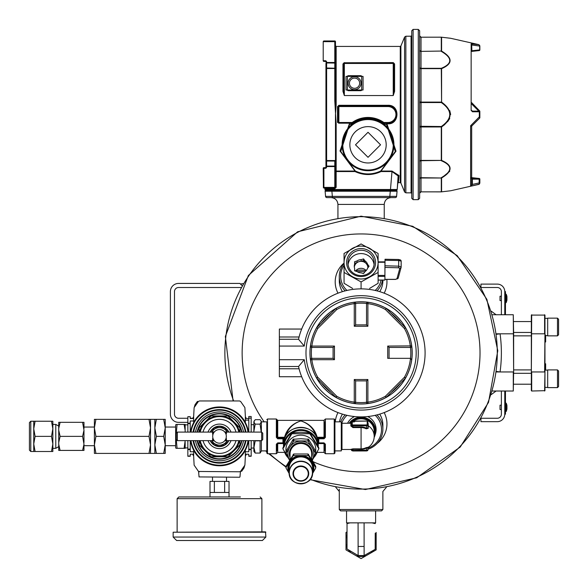 <?xml version="1.0" encoding="UTF-8"?>
<svg xmlns="http://www.w3.org/2000/svg" width="588" height="588" viewBox="0 0 588 588"><rect width="100%" height="100%" fill="white"/><g stroke="black" fill="none" stroke-linecap="round" stroke-linejoin="round"><path stroke-width="0.88" d="M178.568 422.353L187.844 422.353L178.568 422.353A8.173 8.173 0 0 1 170.395 414.18L170.395 291.597A8.173 8.173 0 0 1 178.568 283.423L239.86 283.423L242.05 285.614L240.433 283.997L243.189 283.636M178.568 418.266A4.087 4.087 0 0 1 174.482 414.18A4.087 4.087 0 0 0 178.568 418.266L187.844 418.266M174.482 414.18L174.482 291.597A4.087 4.087 0 0 1 178.568 287.51L240.999 287.51M192.842 418.266L190.225 418.266M174.482 291.597A4.087 4.087 0 0 1 178.568 287.51M170.395 414.18L170.395 291.597M382.876 509.524L381.516 510.884L340.65 510.884L339.291 509.524L382.876 509.524L382.876 491.472L386.426 487.246M354.505 416.561A15.016 14.502 180 0 0 347.574 423.257M375.225 434.473A15.016 14.502 180 0 0 367.662 416.561M346.971 415.326A20.433 19.735 180 0 0 341.753 423.22M367.89 448.203A20.433 19.735 180 0 0 375.195 415.326M345.149 414.885A21.793 21.05 180 0 0 340.68 421.839M367.89 449.247A21.793 21.05 180 0 0 382.876 429.247A21.793 21.05 180 0 0 377.018 414.885M233.642 400.957A136.203 136.203 0 0 1 361.083 216.685A136.203 136.203 0 0 1 494.809 378.745A136.203 136.203 0 0 1 310.302 479.271M285.988 467.791L285.988 466.541A136.203 136.203 0 0 1 269.539 453.738M336.498 486.849L335.204 486.607M384.17 293.177A25.872 24.99 0 0 0 386.83 279.41M344.053 263.064A25.872 24.99 0 0 0 337.997 293.177M379.723 291.641A21.793 21.05 0 0 0 382.876 280.733L382.876 280.086M344.053 263.387A21.793 21.05 0 0 0 339.291 276.522L339.291 280.733A21.793 21.05 0 0 0 342.444 291.641M377.121 443.499A25.872 24.99 180 0 0 384.17 412.592M337.997 412.592A25.872 24.99 180 0 0 335.292 421.839M382.876 429.247L382.876 425.036A21.793 21.05 180 0 0 379.723 414.128M342.444 414.128A21.793 21.05 180 0 0 339.541 421.839M365.846 270.95A12.885 12.451 0 0 0 355.806 271.164M375.195 290.443A20.433 19.735 0 0 0 381.105 280.086M344.053 265.261A20.433 19.735 0 0 0 346.971 290.443M377.018 290.884A21.793 21.05 0 0 0 382.56 280.086M339.291 276.522A21.793 21.05 0 0 0 345.149 290.884M364.758 271.994A12.885 12.451 0 0 0 357.651 271.928M501.373 300.586L500.013 300.586L500.013 296.227L501.373 296.227M506.231 302.533L506.944 300.174L506.944 296.646A10.283 10.283 0 0 0 506.231 294.287L505.923 302.732L506.231 294.287L505.798 294.088L505.798 302.732L506.231 302.533M505.46 410.093L505.46 414.18L504.776 414.18L504.776 410.093L505.46 410.093L505.46 391.02M505.46 314.749L505.46 291.597L504.776 291.597A7.49 7.49 0 0 0 497.286 284.107L480.94 284.107L480.94 287.106M505.46 295.683L504.776 295.683L504.776 291.597L504.776 314.749M496.537 334.3L500.072 333.815A140.289 140.289 0 0 1 500.072 371.954L496.537 371.469M496.47 371.954L513.287 371.954L513.287 391.02L492.376 391.02L496.088 391.02L491.296 394.577M496.47 333.815L513.633 333.815L513.633 371.954L513.287 314.749L492.376 314.749L496.088 314.749L491.289 311.192M513.633 333.815L513.287 314.749M513.287 391.02L513.633 371.954M513.633 369.911L531.339 369.911M513.633 335.858L531.339 335.858M531.339 390.675L531.339 315.094L544.958 315.094L544.958 390.675L531.684 391.02L531.684 371.954L544.613 371.954L544.958 333.815M531.684 314.749L531.339 371.954M544.958 339.349L545.642 339.349L545.642 341.988L544.958 341.988M545.642 370.117L545.642 363.781L544.958 363.781M544.958 371.954L544.613 391.02M544.613 314.749L544.613 333.815L531.339 333.815M545.642 339.349L545.642 338.269L544.958 338.269M545.642 338.269L545.642 336.726L544.958 336.726M545.642 336.726L545.642 335.123M547.685 327.009L547.685 318.152L557.49 318.152L557.49 335.858L547.685 335.858L547.685 327.009M557.49 335.858L558.578 334.77L558.578 319.247L557.49 318.152M547.685 378.768L547.685 369.911L557.49 369.911L557.49 387.617L547.685 387.617L547.685 378.768M557.49 387.617L558.578 386.529L558.578 370.999L557.49 369.911M501.373 409.549L500.013 409.549L500.013 405.191L501.373 405.191M506.231 411.49L506.944 409.13L506.944 405.61A10.283 10.283 0 0 0 506.231 403.25L506.231 411.49L505.923 403.045L505.46 411.35L506.231 411.49M481.16 418.266L497.286 418.266A4.087 4.087 0 0 0 501.373 414.18L501.373 391.02M501.373 314.749L501.373 291.597A4.087 4.087 0 0 0 497.286 287.51L481.16 287.51M504.776 391.02L504.776 414.18A7.49 7.49 0 0 1 497.286 421.67L480.94 421.67L480.94 418.671M301.401 329.736L301.666 329.052L279.359 329.052L279.359 336.998L299.071 336.998L298.535 339.269L304.283 346.075A57.205 57.205 0 0 1 391.63 304.518A57.205 57.205 0 0 1 391.63 401.251A57.205 57.205 0 0 1 304.283 359.694L298.535 366.508A64.018 64.018 0 0 0 396.966 405.896A64.018 64.018 0 0 0 396.966 299.873A64.018 64.018 0 0 0 298.535 339.269L279.359 339.269L279.359 376.724L301.666 376.724L301.401 376.041M301.276 375.71L300.409 373.306M300.409 332.463L301.269 330.066M279.359 366.508L298.535 366.508L299.071 368.779L279.359 368.779M305.988 352.888A55.096 55.096 0 0 0 361.083 407.984A55.096 55.096 0 0 0 416.179 352.888A55.096 55.096 0 0 0 361.083 297.793A55.096 55.096 0 0 0 305.988 352.888M412.166 352.888A51.082 51.082 0 0 1 386.095 397.422A51.082 51.082 0 0 0 354.086 302.283A51.082 51.082 0 0 1 412.166 352.888M310.486 359.885L311.831 359.694L311.831 358.335A1.36 1.36 0 0 0 310.486 359.885A51.082 51.082 0 0 1 310.486 345.891A51.082 51.082 0 0 0 316.55 377.9A1.36 1.36 0 0 0 316.77 378.202L335.77 397.194A1.36 1.36 0 0 0 336.064 397.422L336.733 396.231L335.77 397.194L336.064 397.422A51.082 51.082 0 0 1 316.55 377.9A51.082 51.082 0 0 0 386.095 397.422A1.36 1.36 0 0 0 386.397 397.194L386.095 397.422L385.434 396.231A49.715 49.715 0 0 1 367.89 402.133L367.89 379.517L366.53 380.877L355.637 380.877L355.637 402.133L354.27 402.133L354.086 403.486A1.36 1.36 0 0 0 355.637 402.133M354.086 302.283L354.27 303.636L355.637 303.636A1.36 1.36 0 0 0 354.086 302.283A51.082 51.082 0 0 0 336.064 308.347A1.36 1.36 0 0 0 335.77 308.575L316.77 327.575L317.733 328.538L316.77 327.575A1.36 1.36 0 0 0 316.55 327.869A51.082 51.082 0 0 1 336.064 308.347A51.082 51.082 0 0 0 310.486 345.891A1.36 1.36 0 0 0 311.831 347.442L311.831 346.075L310.486 345.891M367.89 379.517L354.27 379.517L354.27 402.133A49.715 49.715 0 0 1 336.733 396.231L317.733 377.239A49.715 49.715 0 0 1 311.831 359.694L334.454 359.694L334.454 346.075L311.831 346.075A49.715 49.715 0 0 1 317.733 328.538L336.733 309.538A49.715 49.715 0 0 1 354.27 303.636L354.27 326.259L367.89 326.259L367.89 303.636A49.715 49.715 0 0 1 385.434 309.538L386.397 308.575L386.095 308.347L385.434 309.538L404.434 328.538A49.715 49.715 0 0 1 410.336 346.075L410.336 347.442A1.36 1.36 0 0 0 411.681 345.891L387.712 346.075L387.712 358.335L410.336 358.335A1.36 1.36 0 0 1 410.498 358.342L411.681 359.885M410.336 347.442L389.072 347.442L389.072 358.335M405.617 377.9A1.36 1.36 0 0 1 405.397 378.202L405.617 377.9L404.434 377.239L405.397 378.202L386.397 397.194L385.434 396.231L404.434 377.239A49.715 49.715 0 0 0 410.498 347.427M366.53 402.133A1.36 1.36 0 0 0 368.081 403.486L367.89 402.133L366.53 402.133L366.53 380.877M311.831 358.335L333.095 358.335L333.095 347.442L311.831 347.442M355.637 303.636L355.637 324.892L366.53 324.892L366.53 303.636L367.89 303.636L368.081 302.283A1.36 1.36 0 0 0 366.53 303.636M386.095 308.347A1.36 1.36 0 0 1 386.397 308.575L405.617 327.869A1.36 1.36 0 0 0 405.397 327.575L404.434 328.538L405.617 327.869M279.359 339.269L279.359 336.998M354.27 379.517L355.637 380.877M387.712 346.075L389.072 347.442M316.77 378.202L316.55 377.9L317.733 377.239L316.77 378.202M334.454 359.694L333.095 358.335M367.89 326.259L366.53 324.892M334.454 346.075L333.095 347.442M354.27 326.259L355.637 324.892M335.77 308.575L336.064 308.347L336.733 309.538L335.77 308.575M378.106 280.042L384.92 280.042L384.92 276.375L378.106 276.375M378.106 261.903L384.92 261.858L384.92 276.375M384.92 273.633L385.03 260.264L398.686 260.499L398.59 259.484L385.03 259.257L385.03 260.264M365.067 260.918A6.813 6.578 180 0 1 367.566 264.24L369.08 266.246L367.566 268.26A6.813 6.578 180 0 1 365.067 271.582L363.553 273.596L361.106 272.825A6.813 6.578 180 0 1 357.063 271.56L354.615 270.789L354.615 268.304A6.813 6.578 180 0 1 354.615 264.196L354.615 261.711L357.063 260.94A6.813 6.578 180 0 1 361.106 259.668L361.106 261.293L363.553 260.521L363.553 258.904L365.067 260.918L365.067 262.535A6.813 6.578 180 0 1 367.566 265.857L368.47 267.062M367.566 264.24L367.566 265.857M357.063 260.94L357.063 262.564A6.813 6.578 180 0 1 361.106 261.293M354.615 264.196L354.615 265.813A6.813 6.578 180 0 0 354.321 267.062A6.813 6.578 180 0 1 367.89 267.827M355.049 270.928A6.813 6.578 180 0 1 354.615 269.921M366.221 270.568A6.813 6.578 0 0 0 355.527 271.075M374.086 264.578A13.12 12.671 0 0 0 361.083 253.575A13.12 12.671 0 0 0 348.081 264.578M363.553 258.904L361.106 259.668M378.106 253.443L361.083 243.954L344.053 253.443L344.053 272.435L361.083 281.931L378.106 272.435L378.106 262.549A17.023 16.442 180 0 1 369.595 276.786A17.023 16.442 180 0 1 352.572 276.786A17.023 16.442 180 0 1 344.053 262.549A17.023 16.442 180 0 1 352.572 248.305A17.023 16.442 180 0 1 369.595 248.305A17.023 16.442 180 0 1 378.106 262.549L378.106 253.443M369.595 288.421L378.106 283.284L378.106 272.435M361.083 288.87L361.083 281.931M352.572 288.421L344.053 283.284L344.053 272.435M375.563 262.549A14.479 13.987 180 0 1 353.844 274.662A14.479 13.987 180 0 1 353.844 250.437A14.479 13.987 180 0 1 375.563 262.549M374.203 262.902A13.12 12.671 180 0 1 361.083 275.574A13.12 12.671 180 0 1 347.964 262.902A13.12 12.671 180 0 1 361.083 250.231A13.12 12.671 180 0 1 374.203 262.902M354.615 263.328L357.063 262.564M363.553 260.521L365.067 262.535M401.163 266.879L401.17 261.116L398.686 260.499L398.686 266.158L401.163 267.018A1.36 1.286 -164.9 0 1 399.803 268.275L396.929 278.896A1.36 1.286 -164.9 0 0 398.245 277.962L395.548 279.41L384.92 279.41M398.289 277.639A1.36 1.286 -164.9 0 1 398.245 277.962L401.119 267.342L401.17 261.109L398.59 259.484L385.03 259.257M401.156 261.05A1.36 1.33 24.2 0 0 399.803 259.8L398.613 259.514M317.424 439.067L317.424 438.376A0.684 0.654 -0 0 1 318.101 438.957L318.777 438.78L318.777 438.023L324.025 438.023L324.025 438.78L325.385 437.347L324.025 438.023L317.204 437.972L317.204 438.42M324.025 438.78L318.777 438.78L318.777 443.315L317.887 443.425M324.025 442.889L324.025 443.315L318.777 443.315L324.025 443.286L325.385 444.197L324.025 442.889L318.777 442.889M277.712 442.889L276.353 444.197L277.712 442.889L282.953 442.889L282.953 438.78L283.629 438.957A0.684 0.654 -0 0 1 284.305 438.376L282.953 438.023L282.953 438.78L277.712 438.78L277.029 437.31L277.029 419.685L277.712 420.369L277.712 437.274L276.353 437.347L277.712 438.78M316.293 436.406C313.757 428.63 308.619 423.463 300.865 420.912C293.111 423.463 287.973 428.63 285.445 436.406M277.712 420.369L324.025 420.369L324.025 437.274L317.204 437.274C314.867 429.042 309.428 423.588 300.865 420.912C292.31 423.588 286.863 429.042 284.533 437.274L277.712 437.274L277.712 437.972L284.533 437.972A0.684 0.654 180 0 0 284.717 437.942M261.366 421.839L266.812 421.839L266.812 453.054L266.812 450.9L261.366 450.9M334.917 420.258L334.917 421.839L341.29 421.839L341.29 450.9L334.917 450.9L334.917 453.054L334.917 420.258M317.865 440.684L318.101 441.72L318.101 438.957L318.233 441.169M283.504 441.169L283.629 438.957L283.629 441.72L283.872 440.684M317.013 437.942A0.684 0.654 180 0 0 317.204 437.972L317.204 437.274L316.763 437.369M284.967 437.369L284.533 437.274L284.533 438.42M324.701 421.839L324.701 437.31L324.025 437.274L324.025 437.972A0.684 0.654 180 0 0 324.701 437.31M317.865 440.691C315.175 423.301 286.554 423.301 283.864 440.691A17.368 16.773 -0 0 1 300.865 427.351A17.368 16.773 -0 0 1 317.865 440.706L318.049 441.603M324.025 443.205L324.701 443.889L324.701 450.9M282.953 442.889L282.953 443.315L277.712 443.286M277.029 450.9L277.029 443.889L277.712 443.315L283.85 443.425M261.366 432.099L261.366 421.67L260.969 420.868L260.072 419.67L255.199 419.67L253.862 421.912L254.163 420.868M251.179 448.049L253.862 448.049L255.199 440.846L260.072 440.846L260.072 453.069L261.366 451.07L261.366 440.64M261.226 432.099L260.072 424.146L261.234 421.912L260.962 420.868M253.862 432.099L253.862 421.912L255.199 424.146L253.891 431.254M253.862 446.961L255.199 453.069L253.862 451.341L253.862 440.64M260.072 424.146L255.199 424.146M260.072 453.069L255.199 453.069M193.474 431.122L193.511 430.004M193.511 442.742L193.474 441.617A26.563 26.563 0 0 0 245.549 441.617L245.505 442.742M245.284 454.215L248.79 454.215L248.79 456.259L251.179 456.259L251.179 440.64M245.321 451.76L248.79 451.76L248.79 449.717L251.179 449.717M245.284 418.531L248.79 418.531M232.936 459.529L232.517 459.529L232.936 459.529M245.505 430.004L245.549 431.122M206.498 459.529L206.087 459.529M199.053 476.919L239.625 477.235L199.053 476.919L198.575 471.466L239.566 471.782L240.632 471.275L244.895 465.152L245.38 456.119A43.174 43.174 0 0 0 246.299 454.215M246.299 418.531A43.174 43.174 0 0 0 245.372 416.62L244.895 407.594L240.632 401.472L239.566 400.957L199.45 400.957L198.391 401.472L194.128 407.594L193.636 416.62A43.174 43.174 0 0 0 192.724 418.531M192.724 454.215A43.174 43.174 0 0 0 193.643 456.119L194.128 465.152L198.391 471.275L199.45 471.782M248.79 432.099L248.79 416.488L251.179 416.488L251.179 432.099M248.79 440.64L248.79 449.717M193.739 418.531L190.225 418.531L190.225 416.686L187.844 416.686L187.844 432.099M193.695 420.986L190.225 420.986L190.225 432.099M193.739 454.215L190.225 454.215L190.225 456.259L187.844 456.259L187.844 440.64M193.695 451.76L190.225 451.76L190.225 449.577L187.844 449.577M190.225 416.686L187.844 416.686M190.225 440.64L190.225 449.577M248.481 432.099A29.282 29.282 0 0 0 247.291 427.094L247.21 426.873A29.29 29.29 0 0 0 245.35 422.588L245.35 422.338A29.4 29.4 0 0 0 193.672 422.338L193.665 422.588A29.29 29.29 0 0 0 191.806 426.873L191.732 427.094A29.282 29.282 0 0 0 190.534 432.099M190.534 440.64A29.282 29.282 0 0 0 191.732 445.645L191.806 445.873A29.29 29.29 0 0 0 193.665 450.158L193.672 450.408A29.4 29.4 0 0 0 245.35 450.408L245.35 450.158A29.29 29.29 0 0 0 247.21 445.873L247.291 445.645A29.282 29.282 0 0 0 248.481 440.64M245.38 456.119L245.35 450.408M245.931 432.099A26.769 26.769 0 0 0 193.084 432.099M193.084 440.64A26.769 26.769 0 0 0 245.931 440.64M193.636 416.62L193.672 422.338M245.35 422.338L245.38 416.62M239.566 471.782L240.448 471.466L239.566 471.782M193.672 450.408L193.636 456.119M244.733 465.417L243.976 468.041L241.58 471.348L240.815 471.039M194.29 407.33L195.04 404.706L197.443 401.398L198.2 401.707M219.508 443.183A6.813 6.813 0 0 0 226.321 436.37A6.813 6.813 0 0 0 219.508 429.563A6.813 6.813 0 0 0 212.702 436.37A6.813 6.813 0 0 0 219.508 443.183M213.892 432.518L212.599 432.518L213.753 432.731M212.9 434.73L212.599 434.142L213.143 433.951L212.599 433.753L213.224 433.753M212.709 436.031L212.841 434.995M212.849 437.795L212.716 436.84M213.224 438.993L212.599 438.993L213.143 438.795L212.599 438.597L212.944 438.185M213.753 440.015L212.599 440.228L213.826 440.125M226.211 437.59L226.005 438.413L226.424 438.597L225.946 438.597M226.321 436.267L226.248 437.362M226.248 435.377L226.314 436.031M226.071 434.539L226.211 435.157M225.799 433.753L226.424 433.753L226.005 434.334M225.123 432.518L226.424 432.518L225.263 432.731M225.263 440.015L226.424 440.228L225.197 440.125M261.667 432.099L262.755 433.194L262.755 439.552L261.667 440.64L261.667 432.099L226.424 432.099M261.667 440.64L226.424 440.64M225.285 432.768L226.424 432.768L225.417 432.981M225.461 433.062L226.424 433.062L225.571 433.275M225.63 433.393L226.424 433.393L225.726 433.599M225.799 438.993L226.424 438.993L225.873 438.795M225.63 439.354L226.424 439.354L225.726 439.148M225.461 439.684L226.424 439.684L225.571 439.471M225.285 439.978L226.424 439.978L225.417 439.765M199.082 440.64L199.082 444.337A21.932 21.932 0 0 0 199.428 445.182L199.744 445.498M199.53 440.64A20.433 20.433 0 0 0 205.065 450.82L199.428 445.182M199.53 432.099A20.433 20.433 0 0 1 205.065 421.927L210.695 416.289A21.932 21.932 0 0 1 211.54 415.944L219.508 415.944A20.433 20.433 0 0 0 205.065 421.927L199.428 427.557A21.932 21.932 0 0 0 199.082 428.402L199.082 432.099M219.508 415.944L227.475 415.944A21.932 21.932 0 0 1 228.32 416.289L233.958 421.927A20.433 20.433 0 0 0 219.508 415.944M239.492 432.099A20.433 20.433 0 0 0 233.958 421.927L239.272 427.241M239.588 427.557A21.932 21.932 0 0 1 239.941 428.402L239.941 432.099M239.941 440.64L239.941 444.337A21.932 21.932 0 0 1 239.588 445.182L233.958 450.82A20.433 20.433 0 0 0 239.492 440.64M228.32 456.45A21.932 21.932 0 0 1 227.475 456.803L211.54 456.803A21.932 21.932 0 0 1 210.695 456.45L205.065 450.82A20.433 20.433 0 0 0 233.958 450.82L228.636 456.134M214.936 445.123A9.878 9.878 0 0 0 224.087 445.123M224.8 444.712A9.878 9.878 0 0 0 228.416 440.64M228.416 432.099A9.878 9.878 0 0 0 224.8 428.035M224.087 427.623A9.878 9.878 0 0 0 214.936 427.623M214.216 428.035A9.878 9.878 0 0 0 210.607 432.099M210.607 440.64A9.878 9.878 0 0 0 214.216 444.712M210.232 440.64A10.216 10.216 0 0 0 228.791 440.64M228.791 432.099A10.216 10.216 0 0 0 210.232 432.099M200.229 440.64A19.749 19.749 0 0 0 238.794 440.64M238.794 432.099A19.749 19.749 0 0 0 200.229 432.099M222.235 455.935L216.788 455.935M197.098 440.64A22.814 22.814 0 0 0 241.918 440.64M241.918 432.099A22.814 22.814 0 0 0 197.098 432.099M195.473 440.64A24.417 24.417 0 0 0 243.55 440.64M243.55 432.099A24.417 24.417 0 0 0 195.473 432.099M193.298 440.64A26.563 26.563 0 0 0 245.725 440.64M245.725 432.099A26.563 26.563 0 0 0 193.298 432.099M211.871 432.099L214.458 427.623L224.565 427.623L227.152 432.099M227.152 440.64L224.565 445.123L214.458 445.123L211.871 440.64M219.162 427.623A8.761 8.761 0 0 0 212.106 431.695M226.917 431.695A8.761 8.761 0 0 0 219.853 427.623M219.853 445.123A8.761 8.761 0 0 0 226.917 441.044M212.106 441.044A8.761 8.761 0 0 0 219.162 445.123M176.268 439.552L176.268 433.194L177.356 432.099L177.356 440.64L176.268 439.552L177.084 448.306L184.095 448.306L185.161 440.64M213.29 433.599L212.599 433.393L213.385 433.393M213.444 433.275L212.599 433.062L213.554 433.062M213.606 432.981L212.599 432.768L213.731 432.768M212.599 440.64L177.356 440.64M213.606 439.765L212.599 439.978L213.731 439.978M213.444 439.471L212.599 439.684L213.554 439.684M213.29 439.148L212.599 439.354L213.385 439.354M212.599 440.228L214.047 440.441M212.599 440.441L214.179 440.61M212.599 440.61L214.275 440.728M212.599 440.728L214.333 440.802M212.599 440.802L214.355 440.824M214.355 431.915L212.599 431.915L212.599 432.518M212.599 431.945L214.333 431.945M212.599 432.018L214.275 432.018M212.599 432.136L214.179 432.136M212.599 432.305L214.047 432.305M226.424 440.228L224.969 440.441M226.424 440.441L224.844 440.61M226.424 440.61L224.741 440.728M226.424 440.728L224.682 440.802M226.424 440.802L224.66 440.824M224.66 431.915L226.424 431.915L226.424 432.518M226.424 431.945L224.682 431.945M226.424 432.018L224.741 432.018M226.424 432.136L224.844 432.136M226.424 432.305L224.969 432.305M226.343 462.249L225.483 462.249M232.481 496.956L206.535 496.956M224.645 492.457L224.645 481.388L229.026 481.388L229.026 492.457L209.997 492.457L209.997 496.61M224.645 481.388L214.377 481.388L214.377 492.457M214.377 481.388L209.997 481.388L209.997 492.457M212.503 477.235L212.503 481.388M240.441 496.956L178.862 496.956L177.128 498.683L177.128 531.861M198.582 496.956L205.653 496.956M173.151 532.206L265.519 531.861L265.864 537.05L173.151 537.05L173.151 532.206L265.864 532.206M173.151 537.05L176.613 540.512L262.41 540.512L265.864 537.05M291.876 433.753L309.854 433.753L318.843 448.791L318.843 447.916L309.854 432.878L300.865 432.254L291.876 432.878L291.876 433.753L282.887 448.791L282.887 447.916L291.876 432.878M318.843 448.791L312.272 460.272M290.369 461.646L282.887 448.791M309.854 433.753L309.854 432.878M315.683 451.253A14.921 14.406 180 0 0 300.865 435.179A14.921 14.406 180 0 0 286.047 451.253M289.627 460A12.973 12.532 0 0 1 289.634 447.475A12.973 12.532 0 0 1 300.865 441.213A12.973 12.532 0 0 1 312.103 447.475A12.973 12.532 0 0 1 312.11 460L307.965 454.002L293.772 454.002L286.084 466.203L286.084 467.475L293.177 455.604L293.177 454.326M289.164 473.48A12.973 12.532 0 0 1 289.634 461.808A12.973 12.532 0 0 1 300.865 455.546L308.553 455.604L315.653 467.475L315.653 466.203L312.103 459.992L315.653 453.142L307.965 440.941L293.772 440.941L286.084 453.142L289.208 459.294M315.653 466.203L315.653 466.857L315.653 466.203M315.653 468.129L312.75 473.244M289.171 473.568L286.084 468.129M312.573 473.48A12.973 12.532 0 0 0 312.103 461.808A12.973 12.532 0 0 0 300.865 455.546L293.177 455.604M315.653 453.804L315.653 451.187L308.553 439.31L300.865 438.707L293.177 439.31L286.084 451.187L286.084 453.804M315.653 451.187L315.653 451.841L315.653 451.187M358.077 522.864L364.09 522.864L364.126 555.564L358.136 555.564L358.077 522.864L346.553 522.864L346.553 510.884M375.614 510.884L375.614 522.864L364.09 522.864M364.126 555.564L375.188 549.332L364.148 555.564L375.188 549.332L375.24 533.132M372.123 522.864L375.188 523.599M347.06 522.864L347.03 523.585L350.036 522.864M347.03 522.864L347.03 548.994L358.151 555.564L347.03 549.052L358.136 555.564M375.225 536.704L375.195 544.495L375.225 536.704M376.166 532.471L376.166 549.89L361.083 558.6L346.001 549.89L346.001 532.471L347.03 531.875M346.001 538.38A15.339 15.339 0 0 1 347.03 535.029M351.117 552.845A15.339 15.339 0 0 1 348.441 549.876M347.03 547.34A15.339 15.339 0 0 1 346.001 543.981M366.199 555.645A15.339 15.339 0 0 1 355.968 555.645M373.387 550.346A15.339 15.339 0 0 1 371.05 552.845M177.084 448.306L176.018 448.306L175.643 447.659L175.643 425.087L176.018 424.433L184.095 424.433L185.161 430.401L185.161 424.808L187.844 424.859M185.161 432.099L185.161 424.433L184.095 424.433M177.084 424.433L176.268 433.187M185.066 440.64L185.161 447.938L187.844 447.887M185.161 442.338L185.161 448.306L184.095 448.306M35.096 436.37L33.744 443.94L35.096 451.51L52.847 451.51L52.847 443.94L52.847 448.328L55.787 448.328L55.787 424.418L52.847 424.418L52.847 428.806L52.847 421.236L35.096 421.236L33.744 428.806L35.096 436.37L51.494 436.37L52.847 428.806L51.494 421.236M83.981 444.241L83.981 450.415L82.592 450.415L83.981 444.241L82.592 436.37L60.108 436.37L58.727 442.543L58.727 422.324L60.108 422.324L58.727 428.498M82.592 436.37L83.981 430.195L82.592 422.324L60.108 422.324M58.727 430.195L60.108 436.37M82.592 422.324L83.981 422.324L83.981 428.498M82.592 450.415L58.727 450.415L58.727 442.543M58.727 444.241L60.108 450.415M83.981 442.543L83.981 430.195M29.422 446.821L29.422 425.925M30.782 421.236L30.782 451.51L29.422 450.143L29.422 422.596L30.782 421.236L35.096 421.236M51.494 451.51L52.847 443.94L52.847 428.806M35.096 451.51L33.744 451.51L33.744 421.236M52.847 443.94L51.494 436.37M368.206 428.314L366.236 428.821L367.89 427.888A0.691 0.507 180 0 0 368.206 428.314L368.206 425.741A13.112 12.664 180 0 1 374.196 436.37A13.112 13.112 0 0 1 368.206 447.38L366.236 447.608A11.003 10.628 -0 0 1 361.083 448.85L361.083 427.586L352.932 427.586L350.86 425.947A0.691 0.551 180 0 0 351.55 425.403L351.646 424.47A0.691 0.669 -0 0 1 352.241 424.146L352.241 424.779L352.932 424.955L366.508 424.955L367.199 424.779L367.199 421.265A0.691 0.669 -0 0 1 367.89 421.934L367.199 421.265M350.86 426.057A0.691 0.544 180 0 0 351.55 425.514L351.55 425.447A0.691 0.669 -0 0 1 352.241 424.779M349.14 423.257A14.531 14.039 -0 0 1 361.083 417.215A14.531 14.039 -0 0 1 375.614 431.254A14.531 14.039 -0 0 1 374.159 437.376M368.206 447.38L367.89 447.96L366.508 448.027L366.508 450.981L367.89 450.107L352.932 450.467L352.932 449.328L361.083 449.328L361.083 448.85L352.932 448.85L350.86 449.379A0.691 0.684 180 0 1 351.55 450.063L350.977 449.482L341.988 449.482L341.29 450.173M350.86 425.947L350.86 423.367M351.55 425.514L352.932 426.939L361.083 426.939L361.083 427.586A11.003 10.628 -0 0 1 366.236 428.821M352.932 448.85L351.55 450.033L352.932 450.467L352.932 450.981L367.199 450.775A0.691 0.669 -0 0 0 367.89 450.107L367.89 447.666A0.691 0.676 180 0 1 368.206 447.1M351.264 423.235A0.691 0.684 -0 0 0 351.55 422.684L351.646 422.926A0.691 0.669 -0 0 1 352.241 422.596L352.241 424.146M354.27 421.89L355.659 421.059L366.508 421.081L354.961 421.258A2.073 0.537 180 0 1 352.918 421.787L351.55 422.64A0.691 0.669 -0 0 1 352.241 421.971L354.27 421.89A0.691 0.669 -176.5 0 1 354.961 421.258M367.89 427.888L367.89 421.934M351.051 423.272A0.691 0.684 108.5 0 0 351.646 422.926L351.646 424.47A0.691 0.61 -164.3 0 1 351.051 424.742M350.86 449.35A0.691 0.684 180 0 1 351.55 450.033M366.236 447.608L366.508 448.027A11.584 11.194 180 0 1 361.083 449.328M148.999 419.347L95.918 419.347L94.396 427.858L95.918 436.37L94.396 444.888L95.918 453.399L148.999 453.399L150.521 444.888L148.999 436.37L150.521 427.858L148.999 419.347L150.521 419.347L150.521 453.399L148.999 453.399M95.918 436.37L148.999 436.37M156.364 436.37L154.85 444.888L154.85 419.347L156.364 419.347L154.85 427.858L156.364 436.37L163.707 436.37L165.228 444.888L163.707 453.399L165.228 453.399L165.228 427.858L163.707 436.37M156.364 453.399L154.85 453.399L154.85 444.888L156.364 453.399L163.707 453.399M95.918 453.399L94.396 453.399L94.396 444.888L94.396 445.711L83.981 445.689M95.918 419.347L94.396 419.347L94.396 427.858L94.396 427.035L83.981 427.057M156.364 419.347L165.228 419.347L165.228 427.858L165.228 427.035L175.643 427.05M163.707 419.347L165.228 427.858M94.396 444.888L94.396 427.858M175.643 445.697L165.228 445.711L165.228 444.881M391.049 197.612C386.911 198.016 384.64 200.287 384.236 204.426L384.236 218.133M389.822 197.612L389.822 196.37L396.606 196.37A1.36 1.36 0 0 1 395.246 197.612L326.921 197.612A1.36 1.36 0 0 1 325.561 196.37L332.345 196.37L332.345 197.612M325.796 190.461A0.691 0.691 0 0 0 325.113 191.21A0.691 0.691 0 0 1 325.796 190.461L396.363 190.461A0.691 0.691 0 0 1 397.054 191.21L396.606 196.37L397.054 191.21L390.27 191.21L389.822 196.37L332.345 196.37L331.897 191.21L325.113 191.21L325.561 196.37M398.186 174.908L397.209 189.49A0.691 0.691 0 0 1 396.518 190.122L325.649 190.122A0.691 0.691 0 0 1 324.958 189.49L331.742 189.49L331.742 190.122M400.259 182.633L400.891 183.052L400.891 46.004L400.259 46.423L400.259 182.633L398.429 182.633L397.753 183.25L397.209 189.49L331.742 189.49L331.676 188.697L324.892 188.697L324.958 189.49A0.691 0.691 0 0 0 325.649 190.122M398.429 182.633L399.054 175.562A0.684 0.61 -175 0 0 398.377 176.113L391.99 171.556L390.425 190.122M471.679 177.679L479.169 178.465A0.684 0.684 -0 0 1 479.852 179.149L479.852 179.149A0.684 0.684 0 0 0 479.169 178.487L479.169 179.164L479.852 179.164A0.684 0.684 0 0 0 479.205 178.465A0.684 0.478 92.8 0 0 479.205 178.465L479.205 178.465A0.684 0.478 92.8 0 0 479.169 178.465M471.679 104.025L478.852 111.125M471.679 51.377L479.169 50.583A0.684 0.478 87.2 0 0 479.205 50.583A0.684 0.684 180 0 0 479.852 49.907L479.654 49.907A0.684 0.478 87.2 0 1 479.205 50.583L479.205 50.583A0.684 0.684 0 0 0 479.852 49.907L479.852 46.048L478.786 44.622L450.562 38.264L444.594 37.566M350.757 124.377L352.587 123.054L352.197 122.495L350.323 123.179A0.684 0.676 -90 0 1 350.757 124.377L349.537 124.362L340.739 151.498L355.314 170.998L355.02 171.556L336.16 171.556L336.16 187.337L335.476 187.396L335.476 166L334.793 166.088L334.793 161.038L335.278 160.553A0.963 0.684 -90 0 0 335.476 159.877L335.476 124.186L335.476 166L334.793 166.566L325.943 166.566L325.943 165.603L325.943 166.963A0.684 0.684 0 0 1 325.26 167.646A0.684 0.684 0 0 0 325.943 166.963A0.684 0.684 0 0 1 325.26 167.646A0.684 0.684 0 0 0 325.943 166.963A0.684 0.684 0 0 1 325.26 167.646L325.26 168.33L323.9 168.33L323.9 187.396L323.415 187.881L323.216 168.33L323.9 168.33L323.9 167.646L325.26 167.646A0.684 0.684 0 0 0 325.943 166.963L326.619 166.963A1.36 1.36 0 0 1 325.26 168.33M335.278 160.553L325.943 160.553L325.943 165.603L325.943 63.453A0.684 0.485 0 0 1 326.619 62.967L325.943 62.085A0.684 0.684 0 0 0 325.26 61.409L323.9 61.409A0.684 0.684 0 0 1 323.216 60.726L323.216 41.66L323.9 40.976L323.415 41.175L323.216 41.66L323.9 40.976L334.793 40.976L323.9 40.976M386.191 144.802A18.162 18.162 0 0 1 358.945 160.531A18.162 18.162 0 0 1 358.945 129.066A18.162 18.162 0 0 1 386.191 144.802M355.505 144.802L368.029 132.278L380.546 144.802L368.029 157.319L355.505 144.802M400.259 46.423L336.16 46.423L336.16 104.965L335.476 114.528L335.476 124.186L336.16 124.09L334.793 100.908L334.793 68.502L335.476 68.502L335.476 63.056L326.619 62.967L326.619 68.017A0.684 0.485 180 0 0 325.943 68.502L326.619 68.502L326.619 68.017L335.057 68.237M335.476 109.566L335.572 104.921L336.16 104.965L335.476 114.528L336.16 124.09L336.16 171.049A0.684 0.566 -0 0 0 335.476 171.615L335.476 128.147M387 123.179L386.448 123.495L386.522 124.362L395.32 151.491L380.745 170.998C372.3 174.908 363.825 174.908 355.314 170.998A0.684 0.39 -62 0 0 355.02 171.049L340.011 150.984L349.522 123.384L349.029 123.179M340.004 123.179L337.519 122.414L338.203 122.495L338.203 106.56L387.984 106.56A7.967 7.967 0 0 1 395.952 114.528A7.967 7.967 0 0 1 387.984 122.495L383.861 122.495L383.472 123.054L385.294 124.377A0.684 0.676 90 0 1 385.735 123.179L383.861 122.495A27.357 27.357 0 0 0 352.197 122.495L338.879 122.495L338.879 105.877L387.984 105.877A8.651 8.651 0 0 1 396.628 114.528A8.651 8.651 0 0 1 387.984 123.179L385.735 123.179M338.879 105.289L337.519 106.641L338.203 106.56A0.684 0.684 0 0 1 338.879 105.877L338.879 105.289L387.984 105.289C400.722 104.708 399.48 125.736 386.911 123.701L396.003 151.182L381.039 171.049A0.684 0.39 -118 0 0 380.745 170.998L381.039 171.556L381.039 171.049L391.99 171.049L399.054 175.562M343.649 90.493L343.649 91.177L342.966 91.405L344.333 95.55L393.225 95.55L394.592 91.405L393.909 91.177L393.909 63.453L393.909 91.177L393.225 95.359L393.225 63.453L344.333 63.453L344.333 62.769L343.649 63.453A0.684 0.684 0 0 1 343.804 63.019L343.804 63.012M344.333 62.607L342.966 63.96A0.684 0.507 180 0 0 343.649 63.453L344.333 63.453L344.333 95.359L343.649 91.177L343.649 63.453A0.684 0.684 0 0 1 344.333 62.769L393.225 62.607L344.333 62.769M393.225 62.769A0.684 0.684 0 0 1 393.909 63.453A0.684 0.684 0 0 0 393.225 62.769L393.225 63.453L393.909 63.453A0.684 0.507 180 0 0 394.592 63.96L393.225 62.607M386.522 124.362L385.294 124.377M326.619 166.963L326.619 166.088L334.793 166.088L334.793 188.079L323.415 187.881M335.476 166L335.476 171.615L336.16 171.556L336.16 171.049L355.02 171.049L355.02 171.556C363.693 175.533 372.366 175.533 381.039 171.556L391.99 171.556L391.99 171.049M400.891 183.052L404.595 192.004L405.852 192.842L405.852 36.213L411.071 36.213L411.071 192.842L411.747 193.525L411.747 114.528L411.747 198.296L411.747 30.76L413.114 29.4L413.114 199.655L418.288 199.655L418.288 29.4L419.648 30.76L419.648 198.296L419.648 30.76M471.679 177.657L471.679 126.391L471.679 184.83L470.62 186.242L470.62 125.751L479.323 116.88L479.323 111.779L479.852 111.801L479.852 117.651A0.684 0.684 0 0 1 479.654 118.129L471.877 125.906L470.62 125.751L471.679 126.383A0.684 0.684 0 0 1 471.877 125.906L471.679 126.391A0.684 0.676 45 0 1 471.877 125.906L479.654 118.129L479.323 116.88L479.852 116.858M471.679 50.509L471.679 51.399M479.852 183.052L479.308 184.147L479.169 182.919L479.852 183.103L479.852 179.164A0.684 0.684 0 0 0 479.169 178.487L472.362 178.487L479.169 178.487M479.587 45.225L479.852 49.907M479.735 111.426L479.852 111.404A0.684 0.684 0 0 0 479.654 110.926L471.679 102.665M471.899 110.941L471.679 110.441L472.362 111.125L479.169 111.125L479.323 111.779L472.509 111.779L471.15 110.404L472.509 111.779M419.648 161.208A1.36 0.801 0 0 1 421.015 160.406L441.294 160.406L421.015 160.73L421.015 126.964L441.588 126.957L441.588 160.392A1.36 0.801 180 0 1 441.294 160.406L441.294 126.516C452.562 118.541 452.562 110.551 441.294 102.54L441.588 102.099C452.907 110.39 452.907 118.673 441.588 126.957L441.294 126.516L419.648 126.28L419.648 101.871L419.648 193.195A1.36 1.345 180 0 1 421.015 191.85L441.294 191.85A1.36 0.757 -96.8 0 0 441.456 191.857A1.36 0.757 -96.8 0 0 441.588 191.82C452.907 190.505 452.907 190.505 441.588 191.82C452.907 190.505 452.907 190.505 441.588 191.82A1.36 1.345 180 0 1 441.294 191.85L441.294 177.995A1.36 1.103 -0 0 0 441.588 177.973A1.36 0.441 -119.4 0 1 441.294 177.679C452.562 171.123 452.562 165.471 441.294 160.73A1.36 0.632 -68.5 0 0 441.588 160.392C452.907 165.324 452.907 171.189 441.588 177.973L449.761 171.277M471.679 51.347A0.684 0.478 -99.7 0 0 471.877 50.752L479.654 49.907L479.654 46.048L471.877 45.019L472.208 43.791L471.679 44.548A0.684 0.669 180 0 0 471.15 43.894L478.786 44.681M450.371 190.799L441.456 191.857L450.364 190.799M441.617 126.942L444.756 124.546M447.593 121.753L449.761 118.438M450.665 114.528L449.761 110.61M441.588 37.235C452.907 38.551 452.907 38.551 441.588 37.235A1.36 0.757 -83.2 0 0 441.456 37.198A1.36 0.757 -83.2 0 0 441.309 37.206A1.36 1.345 0 0 1 441.588 37.235L441.588 51.082C452.907 57.874 452.907 63.739 441.588 68.664A1.36 0.632 -111.5 0 0 441.294 68.326C452.562 63.614 452.562 57.962 441.294 51.377A1.36 0.441 -60.6 0 1 441.588 51.082A1.36 1.103 180 0 0 441.294 51.06L441.294 37.184L421.015 37.206L419.648 35.824M441.456 191.857A1.36 1.36 0 0 1 441.294 191.872L421.015 191.85L419.648 193.231L419.648 191.482M419.648 49.951L419.648 35.861L419.648 49.951A1.36 1.103 0 0 0 421.015 51.06L421.015 37.206L441.294 37.184A1.36 1.36 0 0 1 441.456 37.198L450.364 38.257M419.648 67.216L419.648 101.871L421.015 102.091L421.015 68.649L441.294 68.649A1.36 0.801 0 0 1 441.588 68.664L441.588 102.099L441.294 68.326L421.015 68.326A1.36 1.117 0 0 1 419.648 67.216M334.793 40.976A0.684 0.684 0 0 1 335.476 41.66A0.684 0.684 0 0 0 334.793 40.976L334.793 41.66L335.476 41.66L335.476 63.056L334.793 62.49L326.619 62.49L326.619 62.085A1.36 1.36 0 0 0 325.26 60.726L323.216 60.726L323.9 61.409L325.26 61.409A0.684 0.684 0 0 1 325.943 62.085A0.684 0.684 0 0 0 325.26 61.409A0.684 0.684 0 0 1 325.943 62.085L326.619 62.085M335.572 104.921L335.476 68.502M343.649 91.177L343.649 90.537M350.323 123.179L338.879 123.179L338.879 122.495L338.203 122.495A0.684 0.684 0 0 0 338.879 123.179L338.703 123.149M479.308 184.147L470.62 186.242L472.362 184.456L479.169 182.919L479.169 179.164L472.362 179.164L472.362 178.487L471.179 178.451M419.648 198.296L418.288 199.655M479.852 111.404A0.684 0.684 0 0 0 479.654 110.926L479.433 111.176M471.37 51.457L471.877 50.752L471.679 45.019M479.852 111.801A0.684 0.684 0 0 0 479.169 111.125M471.679 184.83L472.333 184.713M471.679 184.456L472.362 184.456L472.362 179.164L471.679 179.097M349.522 123.384L349.537 124.362M386.448 123.495L386.911 123.701M335.476 187.396A0.684 0.684 0 0 1 334.793 188.079A0.684 0.684 0 0 0 335.476 187.396L323.9 187.396M324.892 188.697A0.684 0.684 0 0 0 324.209 188.079M335.476 100.908L334.793 100.908M323.9 167.646A0.684 0.684 0 0 0 323.216 168.33A0.684 0.684 0 0 1 323.9 167.646M325.943 160.553A0.684 0.485 0 0 0 326.619 161.038L326.619 68.502L334.793 68.502M347.39 76.389L363.061 76.389L363.061 90.008L346.031 90.008L346.031 76.389L347.39 76.389L347.39 90.008M354.542 76.734A6.468 6.468 0 0 0 348.074 83.202A6.468 6.468 0 0 0 354.542 89.67A6.468 6.468 0 0 1 348.941 79.968A6.468 6.468 0 0 1 360.15 79.968A6.468 6.468 0 0 1 354.542 89.67A6.468 6.468 0 0 1 348.941 79.968A6.468 6.468 0 0 1 360.15 79.968A6.468 6.468 0 0 1 354.542 89.67M264.166 421.839A118.945 118.945 0 0 1 361.083 233.943A118.945 118.945 0 0 1 477.471 377.393A118.945 118.945 0 0 1 313.125 461.734M304.283 359.694L279.359 359.694M304.283 346.075L279.359 346.075M412.21 352.888A51.127 51.127 0 0 1 335.52 397.165A51.127 51.127 0 0 1 335.52 308.612A51.127 51.127 0 0 1 412.21 352.888M390.983 392.608A49.715 49.715 0 0 0 400.803 382.788M355.622 402.302A49.715 49.715 0 0 0 366.544 402.302M321.357 382.788A49.715 49.715 0 0 0 331.184 392.608M311.662 347.427A49.715 49.715 0 0 0 311.662 358.342M331.184 313.161A49.715 49.715 0 0 0 321.357 322.988M366.544 303.467A49.715 49.715 0 0 0 355.622 303.467M400.803 322.988A49.715 49.715 0 0 0 390.983 313.161M384.92 275.412L378.106 275.412M384.92 262.255L378.106 262.255M396.929 278.896L395.548 279.337L384.92 279.337M399.803 268.275L398.568 267.797L385.03 267.415M398.568 267.797L398.686 266.158L385.03 265.776M284.305 438.376L284.305 439.067M282.953 438.023L277.712 437.972A0.684 0.654 180 0 1 277.029 437.31M276.353 437.347L276.353 419.009L267.496 419.009L267.496 453.738L266.812 453.054M325.385 444.197L325.385 453.738L334.234 453.738L334.234 419.009L325.385 419.009L325.385 437.347M267.496 453.738L276.353 453.738L276.353 444.197M283.497 443.58L277.712 443.58L277.712 452.378L276.353 453.738M318.233 443.58L324.025 443.58L324.025 452.378L317.101 452.378M283.497 441.044L283.504 446.74A17.368 16.773 -0 0 1 283.497 446.417A17.368 16.773 -0 0 1 300.865 429.644A17.368 16.773 -0 0 1 318.233 446.417A17.368 16.773 -0 0 1 318.233 446.74L318.233 441.044M317.417 451.503A17.368 16.773 -0 0 1 314.235 457.126M287.503 457.126A17.368 16.773 -0 0 1 284.32 451.503M292.177 432.841A16.684 16.119 -0 0 1 300.865 430.482A16.684 16.119 -0 0 1 309.56 432.841M310.03 433.128A16.684 16.119 -0 0 1 317.505 445.366M284.232 445.366A16.684 16.119 -0 0 1 291.699 433.128M318.777 438.023L317.424 438.376M245.306 420.133L248.79 420.133M193.474 441.617A26.563 26.563 0 0 0 245.549 441.617M248.79 456.06L251.179 456.06M248.79 449.232L251.179 449.232M248.79 418.119L251.179 418.119M190.225 423.169L187.844 423.169M190.225 456.06L187.844 456.06M190.225 423.647L187.844 423.647M190.225 449.1L187.844 449.1M248.349 432.099A29.157 29.157 0 0 0 190.666 432.099M190.666 440.64A29.157 29.157 0 0 0 248.349 440.64M191.004 440.64A28.827 28.827 0 0 0 248.018 440.64M248.018 432.099A28.827 28.827 0 0 0 191.004 432.099M208.02 440.64A12.26 12.26 0 0 0 231.003 440.64M231.003 432.099A12.26 12.26 0 0 0 208.02 432.099M203.029 440.64A17.023 17.023 0 0 0 235.994 440.64M235.994 432.099A17.023 17.023 0 0 0 203.029 432.099M197.443 440.64A22.476 22.476 0 0 0 241.572 440.64M241.572 432.099A22.476 22.476 0 0 0 197.443 432.099M193.643 440.64A26.217 26.217 0 0 0 245.38 440.64M245.38 432.099A26.217 26.217 0 0 0 193.643 432.099M260.161 496.956L261.888 498.683L177.128 498.683M290.038 457.515A11.51 11.121 0 0 1 300.865 442.624A11.51 11.121 0 0 1 311.691 457.515M290.038 459.316L290.038 453.921A10.827 10.459 0 0 1 300.865 443.462A10.827 10.459 0 0 1 311.691 453.921L311.691 459.316M308.553 455.604L308.553 454.326M307.965 455.274L307.965 454.002M293.772 455.274L293.772 454.002M308.553 441.272L308.553 439.31M293.177 441.272L293.177 439.31M307.965 440.941L307.965 438.979M293.772 440.941L293.772 438.979M300.865 480.756A7.379 7.129 0 0 1 294.478 470.062A7.379 7.129 0 0 1 307.259 470.062A7.379 7.129 0 0 1 300.865 480.756M300.865 481.168A7.864 7.593 0 0 1 294.059 469.775A7.864 7.593 0 0 1 307.671 469.775A7.864 7.593 0 0 1 300.865 481.168M300.865 483.777A11.547 11.157 180 0 0 312.412 472.62A11.547 11.157 180 0 0 300.865 461.47A11.547 11.157 180 0 0 289.318 472.62A11.547 11.157 180 0 0 300.865 483.777M300.865 456.905A11.745 11.348 180 0 0 289.12 468.254L289.12 472.495A11.745 11.348 180 0 0 300.865 483.843A11.745 11.348 180 0 0 312.618 472.495A11.745 11.348 180 0 0 300.865 461.146A11.745 11.348 180 0 0 289.12 472.495C288.399 487.165 313.331 487.173 312.618 472.495L312.618 468.254A11.745 11.348 180 0 0 300.865 456.905M312.618 471.995A12.429 12.003 180 0 0 300.865 456.067A12.429 12.003 180 0 0 289.12 471.995M364.075 546.458L358.063 546.458M350.029 423.257A13.803 13.333 -0 0 1 361.083 417.914A13.803 13.333 -0 0 1 374.196 435.421M352.587 421.787A13.112 12.664 -0 0 1 361.083 418.766A13.112 12.664 -0 0 1 374.196 431.43L374.196 436.37M351.073 423.25A13.112 12.664 -0 0 1 351.543 422.735M367.89 425.183A0.691 0.669 180 0 0 368.206 425.741L368.206 423.632A0.691 0.669 180 0 1 367.89 423.073L367.912 423.242M351.55 422.684L350.977 423.257L341.988 423.257L341.988 449.482M352.932 450.952L352.241 450.775A0.691 0.669 180 0 1 351.55 450.107L352.932 450.981L366.508 450.952M352.241 421.971L352.241 422.596M352.932 427.586L352.932 425.808L366.508 425.808L366.508 424.955M367.199 424.779A0.691 0.669 180 0 1 367.89 425.447L366.508 425.808L366.508 428.248A11.584 11.194 180 0 0 361.083 426.939M352.932 424.955L352.932 425.808L351.55 425.447M384.236 204.426L337.931 204.426L337.931 218.133M331.897 190.461L331.897 191.21L390.27 191.21L390.27 190.461M331.676 188.079L331.676 188.697L334.793 188.697L336.16 187.337M347.236 76.389A1.36 1.36 0 0 1 348.412 75.712L360.672 75.712A1.36 1.36 0 0 1 361.855 76.389M361.855 90.008A1.36 1.36 0 0 1 360.672 90.692L348.412 90.692A1.36 1.36 0 0 1 347.236 90.008M419.648 102.775L421.015 102.54L421.015 102.091L441.294 102.091L441.294 102.54L421.015 102.54L421.015 126.964L419.648 127.184M419.648 50.597A1.36 0.779 180 0 0 421.015 51.377L441.294 51.06L421.015 51.377L421.015 68.649A1.36 0.801 180 0 1 419.648 67.848M421.015 191.85L421.015 177.995L441.294 177.995L421.015 177.679A1.36 0.779 0 0 0 419.648 178.458M337.519 106.641L337.519 122.414M394.592 91.405L394.592 63.96M393.225 95.55L344.333 95.55M342.966 63.96L342.966 91.405M383.031 123.671A25.916 25.916 0 0 1 368.029 170.711A25.916 25.916 0 0 1 342.113 144.802A25.916 25.916 0 0 1 383.031 123.671M352.587 123.054A26.673 26.673 0 0 1 383.472 123.054M323.216 41.66L334.793 41.66L334.793 68.017M441.588 177.973L441.588 191.82M471.15 110.404L471.15 43.894M450.665 190.769L478.786 184.404M404.595 192.004L404.595 37.051L405.852 36.213M368.029 119.57A25.233 25.233 0 0 0 346.178 157.415A25.233 25.233 0 0 0 389.881 157.415A25.233 25.233 0 0 0 368.029 119.57M334.793 161.038L326.619 161.038L326.619 166.088A0.684 0.485 180 0 1 325.943 165.603M387.984 105.289L387.984 105.877A8.651 8.651 0 0 1 396.628 114.528A8.651 8.651 0 0 1 387.984 123.179L387.984 122.495M419.648 161.84A1.36 1.117 180 0 1 421.015 160.73L421.015 177.995A1.36 1.103 180 0 0 419.648 179.105M419.648 35.861A1.36 1.345 180 0 0 421.015 37.206M360.672 90.008L360.672 90.692M348.412 90.692L348.412 90.008M360.672 75.712L360.672 76.389M348.412 76.389L348.412 75.712M338.526 123.076L338.203 122.495A0.684 0.684 0 0 0 338.879 123.179M387.984 105.877L387.984 106.56M334.793 188.079L334.793 188.697M325.26 61.409A0.684 0.684 0 0 1 325.943 62.085A0.684 0.684 0 0 0 325.26 61.409L325.26 60.726M361.694 76.389L361.694 90.008M354.542 88.31A5.108 5.108 0 0 1 350.125 80.644A5.108 5.108 0 0 1 358.967 80.644A5.108 5.108 0 0 1 354.542 88.31M339.291 489.091L339.291 509.524M335.733 487.239L339.291 491.472M233.091 400.957L225.351 336.476L248.364 275.507L297.624 231.79L361.083 216.163L412.739 226.299L457.207 255.655L486.901 299.388L497.786 350.742L488.518 402.412L460.213 447.049L416.686 477.787L365.376 489.539L309.964 479.69M285.988 467.144L268.767 453.738M266.812 451.922L265.761 450.9M352.932 426.065L352.477 425.947M506.606 297.05L506.944 296.646M506.944 300.115L506.944 296.705L506.944 300.115M547.685 318.358L544.958 318.358M547.685 335.66L544.958 335.66M531.339 321.562L513.633 321.562M531.339 332.455L513.633 332.455M531.339 373.314L513.633 373.314M531.339 384.214L513.633 384.214M547.685 370.117L544.958 370.117M547.685 387.411L544.958 387.411M506.606 406.007L506.944 405.61M506.944 409.072L506.944 405.669L506.944 409.072M384.92 261.858L378.106 261.858M384.92 280.086L378.106 280.086M284.629 452.378L277.712 452.378M324.025 420.369L325.385 419.009M276.353 419.009L277.029 419.685M283.864 440.691L283.681 441.595M324.025 443.315L324.701 443.889M325.385 453.738L324.025 452.378M277.029 443.889L277.712 443.315M284.313 451.488L287.532 457.177M314.205 457.177L317.424 451.488M334.234 419.009L334.917 419.685M334.234 453.738L334.917 453.054M267.496 419.009L266.812 419.685M251.179 424.698L253.862 424.698M239.97 476.919L240.448 471.466M212.599 432.099L177.356 432.099M229.026 492.457L229.026 496.61M226.512 477.235L226.512 481.388M261.888 498.683L261.888 531.861M315.741 467.791L315.741 466.541M285.988 453.458L285.988 451.525M315.741 453.458L315.741 451.525M364.148 555.564L375.188 549.332M30.782 451.51L33.744 451.51M58.727 426.116L55.787 424.418M58.727 446.63L55.787 448.328M341.988 423.257L341.29 422.566M154.85 419.347L150.521 419.347M154.85 453.399L150.521 453.399M337.931 204.426C337.527 200.287 335.256 198.016 331.118 197.612M413.114 29.4L418.288 29.4M400.891 46.004L404.595 37.051M405.852 192.842L411.071 192.842M478.786 44.622L479.852 45.952M478.786 184.434L479.852 183.103M413.114 199.655L411.747 198.296M411.071 36.213L411.747 35.53M471.679 49.958L471.179 50.605M479.205 50.583L471.51 51.428M471.679 178.127L471.37 177.598M471.51 177.627L479.205 178.465M389.381 123.061L389.91 122.958M336.16 46.423L335.476 45.746"/></g></svg>
